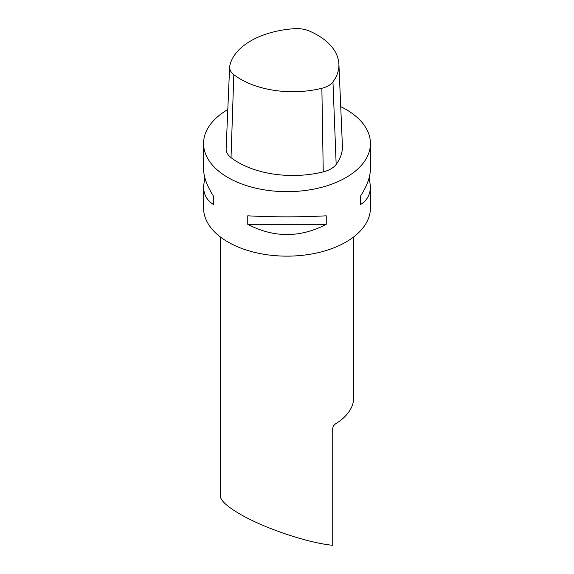 <?xml version="1.0" encoding="UTF-8"?>
<svg xmlns="http://www.w3.org/2000/svg" width="574" height="574" viewBox="0 0 574 574"><rect width="100%" height="100%" fill="white"/><g stroke="black" fill="none" stroke-linecap="round" stroke-linejoin="round"><path stroke-width="0.86" d="M233.819 74.656A21.116 12.19 180 0 1 229.622 67.058A21.116 12.19 180 0 1 229.765 65.917A73.68 42.541 180 0 1 294.225 28.7A21.116 12.19 180 0 1 309.364 31.039A73.68 42.541 180 0 1 338.897 64.058A73.68 42.541 180 0 1 332.956 81.881A21.116 12.19 180 0 1 321.871 88.281A73.68 42.541 180 0 1 233.819 74.656L231.021 157.62A24.617 14.214 180 0 1 226.127 148.759L229.622 67.058M338.897 64.058L342.398 145.76A77.181 44.557 180 0 1 336.17 164.429A24.617 14.214 180 0 1 323.248 171.884A77.181 44.557 180 0 1 231.021 157.62M353.749 236.875L353.749 397.402A66.749 38.537 0 0 1 336.063 423.533C334.319 424.53 333.207 426.087 332.726 428.204L332.726 545.3C307.75 542.939 264.011 528.195 239.803 513.974C227.067 506.519 220.545 500.506 220.251 495.943L220.251 236.875M204.81 177.56L203.562 186.442L203.562 207.975A83.438 48.173 0 0 0 228 242.034A83.438 48.173 0 0 0 318.929 252.481A83.438 48.173 0 0 0 370.438 207.975L370.438 186.442L369.19 177.56M340.719 106.642A83.438 48.173 180 0 1 346 109.433A83.438 48.173 180 0 1 370.438 143.5A83.438 48.173 180 0 1 287 191.666A83.438 48.173 180 0 1 203.562 143.5A83.438 48.173 180 0 1 227.806 109.548M203.562 186.442C203.627 194.421 206.898 200.434 213.37 204.473L213.37 195.956C206.898 185.818 203.627 176.727 203.562 168.684L203.562 143.5M370.438 143.5L370.438 168.684C370.374 176.727 367.102 185.818 360.63 195.956L360.63 204.473C367.102 200.434 370.374 194.421 370.438 186.442M326.24 224.334L326.24 215.817C300.08 217.187 273.92 217.187 247.76 215.817L247.76 224.334C273.92 237.937 300.08 237.937 326.24 224.334L247.76 224.334M360.63 195.956L360.63 204.473M213.37 204.473L213.37 195.956M332.956 81.881L336.17 164.429M321.871 88.281L323.248 171.884"/></g></svg>
